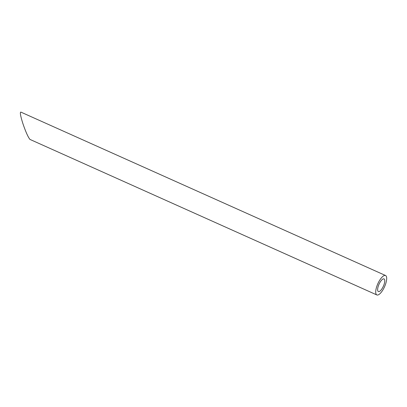 <?xml version="1.0" encoding="UTF-8"?>
<svg xmlns="http://www.w3.org/2000/svg" width="407" height="407" viewBox="0 0 407 407"><rect width="100%" height="100%" fill="white"/><g stroke="black" fill="none" stroke-linecap="round" stroke-linejoin="round"><path stroke-width="0.61" d="M379.385 283.476A6.919 2.391 114.1 0 0 378.368 291.544A6.919 2.391 114.1 0 0 383.379 286.202A6.919 2.391 114.1 0 0 384.03 278.912A6.919 2.391 114.1 0 0 379.385 283.476M378.408 282.534A10.648 3.678 114.1 0 0 376.846 294.943A10.648 3.678 114.1 0 0 384.554 286.732A10.648 3.678 114.1 0 0 385.551 275.508A10.648 3.678 114.1 0 0 378.408 282.534M376.846 294.943L29.93 139.403C27.971 136.95 25.58 131.537 22.751 123.163C20.467 115.842 19.836 112.149 20.849 112.088L385.551 275.508"/></g></svg>
